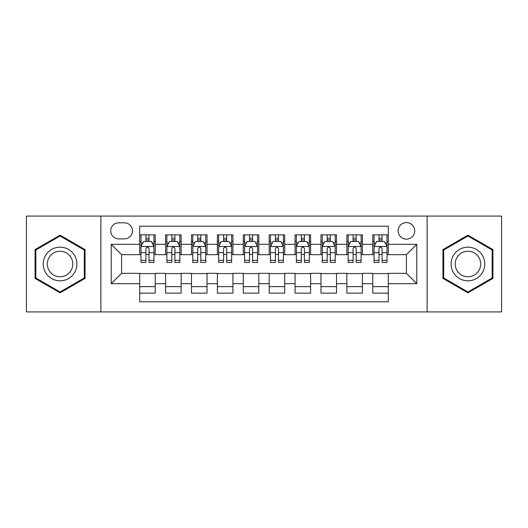 <?xml version="1.0" encoding="UTF-8"?>
<svg xmlns="http://www.w3.org/2000/svg" width="528" height="528" viewBox="0 0 528 528"><rect width="100%" height="100%" fill="white"/><g stroke="black" fill="none" stroke-linecap="round" stroke-linejoin="round"><path stroke-width="0.79" d="M406.428 222.565A8.29 8.29 0 0 0 398.145 230.855A8.29 8.29 0 0 0 406.428 239.138A8.29 8.29 0 0 0 414.718 230.855A8.29 8.29 0 0 0 406.428 222.565M427.145 311.909L501.6 311.909L501.6 216.091L427.145 216.091L427.145 311.909L100.855 311.909L100.855 216.091L26.4 216.091L26.4 311.909L100.855 311.909M388.304 234.868L372.768 234.868L372.768 244.319L362.406 244.319L362.406 254.674L372.768 254.674L372.768 244.319M362.406 244.319L362.406 234.868L346.87 234.868L346.87 244.319L336.508 244.319L336.508 254.674L346.87 254.674L346.87 244.319M336.508 244.319L336.508 234.868L320.971 234.868L320.971 244.319L310.616 244.319L310.616 254.674L320.971 254.674L320.971 244.319M310.616 244.319L310.616 234.868L295.073 234.868L295.073 244.319L284.717 244.319L284.717 254.674L295.073 254.674L295.073 244.319M284.717 244.319L284.717 234.868L269.181 234.868L269.181 244.319L258.819 244.319L258.819 254.674L269.181 254.674L269.181 244.319M258.819 244.319L258.819 234.868L243.283 234.868L243.283 244.319L232.927 244.319L232.927 254.674L243.283 254.674L243.283 244.319M232.927 244.319L232.927 234.868L217.384 234.868L217.384 244.319L207.029 244.319L207.029 254.674L217.384 254.674L217.384 244.319M207.029 244.319L207.029 234.868L191.492 234.868L191.492 244.319L181.13 244.319L181.13 254.674L191.492 254.674L191.492 244.319M181.13 244.319L181.13 234.868L165.594 234.868L165.594 254.674L155.232 254.674L155.232 234.868L139.696 234.868M139.696 293.132L155.232 293.132L155.232 273.326L165.594 273.326L165.594 293.132L181.13 293.132L181.13 273.326L191.492 273.326L191.492 283.681L181.13 283.681M191.492 283.681L191.492 293.132L207.029 293.132L207.029 273.326L217.384 273.326L217.384 283.681L207.029 283.681M217.384 283.681L217.384 293.132L232.927 293.132L232.927 273.326L243.283 273.326L243.283 283.681L232.927 283.681M243.283 283.681L243.283 293.132L258.819 293.132L258.819 273.326L269.181 273.326L269.181 283.681L258.819 283.681M269.181 283.681L269.181 293.132L284.717 293.132L284.717 273.326L295.073 273.326L295.073 283.681L284.717 283.681M295.073 283.681L295.073 293.132L310.616 293.132L310.616 273.326L320.971 273.326L320.971 283.681L310.616 283.681M320.971 283.681L320.971 293.132L336.508 293.132L336.508 273.326L346.87 273.326L346.87 283.681L336.508 283.681M346.87 283.681L346.87 293.132L362.406 293.132L362.406 273.326L372.768 273.326L372.768 283.681L362.406 283.681M118.721 238.88L124.417 238.88A8.026 8.026 0 0 0 132.449 230.855A8.026 8.026 0 0 0 124.417 222.823L118.721 222.823A8.026 8.026 0 0 0 110.695 230.855A8.026 8.026 0 0 0 118.721 238.88M427.145 216.091L100.855 216.091M388.304 244.319L388.304 226.189L139.696 226.189L139.696 254.674L121.572 254.674L121.572 273.326L139.696 273.326L139.696 301.811L388.304 301.811L388.304 273.326L406.428 273.326L406.428 254.674L388.304 254.674L388.304 244.319L416.79 244.319L416.79 283.681L388.304 283.681M139.696 283.681L111.21 283.681L111.21 244.319L139.696 244.319M372.768 283.681L372.768 293.132L388.304 293.132M139.696 241.342L140.989 241.342M145.913 241.342L149.021 241.342M153.938 241.342L155.232 241.342M139.696 254.417L140.989 254.417M145.913 254.417L149.021 254.417M153.938 254.417L155.232 254.417M139.696 273.583L155.232 273.583M139.696 286.658L155.232 286.658M165.594 254.417L166.888 254.417M171.811 254.417L174.913 254.417M179.837 254.417L181.13 254.417M165.594 241.342L166.888 241.342M171.811 241.342L174.913 241.342M179.837 241.342L181.13 241.342M165.594 273.583L181.13 273.583M165.594 286.658L181.13 286.658M191.492 273.583L207.029 273.583M191.492 286.658L207.029 286.658M191.492 241.342L192.786 241.342M197.703 241.342L200.812 241.342M205.735 241.342L207.029 241.342M191.492 254.417L192.786 254.417M197.703 254.417L200.812 254.417M205.735 254.417L207.029 254.417M217.384 273.583L232.927 273.583M217.384 286.658L232.927 286.658M217.384 241.342L218.684 241.342M223.601 241.342L226.71 241.342M231.627 241.342L232.927 241.342M217.384 254.417L218.684 254.417M223.601 254.417L226.71 254.417M231.627 254.417L232.927 254.417M243.283 273.583L258.819 273.583M243.283 286.658L258.819 286.658M243.283 241.342L244.576 241.342M249.5 241.342L252.608 241.342M257.525 241.342L258.819 241.342M243.283 254.417L244.576 254.417M249.5 254.417L252.608 254.417M257.525 254.417L258.819 254.417M269.181 273.583L284.717 273.583M269.181 286.658L284.717 286.658M269.181 241.342L270.475 241.342M275.392 241.342L278.5 241.342M283.424 241.342L284.717 241.342M269.181 254.417L270.475 254.417M275.392 254.417L278.5 254.417M283.424 254.417L284.717 254.417M295.073 273.583L310.616 273.583M295.073 286.658L310.616 286.658M295.073 241.342L296.373 241.342M301.29 241.342L304.399 241.342M309.316 241.342L310.616 241.342M295.073 254.417L296.373 254.417M301.29 254.417L304.399 254.417M309.316 254.417L310.616 254.417M320.971 273.583L336.508 273.583M320.971 286.658L336.508 286.658M320.971 241.342L322.265 241.342M327.188 241.342L330.297 241.342M335.214 241.342L336.508 241.342M320.971 254.417L322.265 254.417M327.188 254.417L330.297 254.417M335.214 254.417L336.508 254.417M346.87 273.583L362.406 273.583M346.87 286.658L362.406 286.658M346.87 241.342L348.163 241.342M353.087 241.342L356.189 241.342M361.112 241.342L362.406 241.342M346.87 254.417L348.163 254.417M353.087 254.417L356.189 254.417M361.112 254.417L362.406 254.417M372.768 273.583L388.304 273.583M372.768 286.658L388.304 286.658M372.768 241.342L374.062 241.342M378.979 241.342L382.087 241.342M387.011 241.342L388.304 241.342M372.768 254.417L374.062 254.417M378.979 254.417L382.087 254.417M387.011 254.417L388.304 254.417M121.572 254.674L111.21 244.319M121.572 273.326L111.21 283.681M416.79 244.319L406.428 254.674M416.79 283.681L406.428 273.326M60.067 292.855L85.054 278.428L85.054 249.572L60.067 235.145L35.072 249.572L35.072 278.428L60.067 292.855M492.928 249.572L467.933 235.145L442.946 249.572L442.946 278.428L467.933 292.855L492.928 278.428L492.928 249.572M149.021 238.234L145.913 238.234M153.938 260.337L149.021 260.337L149.021 262.449L153.938 262.449L153.938 246.649L151.351 241.468L143.583 241.468L140.989 246.649L140.989 262.449L145.913 262.449L145.913 260.337L140.989 260.337M140.989 246.649L140.989 234.868M153.938 246.649L153.938 234.868M145.913 241.468L145.913 234.868M149.021 234.868L149.021 241.468M149.021 260.337L149.021 248.589C147.985 246.596 146.949 246.596 145.913 248.589L145.913 260.337M60.067 247.17A16.83 16.83 0 0 0 43.23 264A16.83 16.83 0 0 0 60.067 280.83A16.83 16.83 0 0 0 76.897 264A16.83 16.83 0 0 0 60.067 247.17M60.067 251.255A12.745 12.745 0 0 0 47.322 264A12.745 12.745 0 0 0 60.067 276.745A12.745 12.745 0 0 0 72.811 264A12.745 12.745 0 0 0 60.067 251.255M84.275 277.979L60.067 291.958L35.851 277.979L35.851 250.021L60.067 236.042L84.275 250.021L84.275 277.979M453.354 255.585A16.83 16.83 0 0 0 459.518 278.579A16.83 16.83 0 0 0 482.513 272.415A16.83 16.83 0 0 0 476.348 249.421A16.83 16.83 0 0 0 453.354 255.585M456.898 257.631A12.745 12.745 0 0 0 461.564 275.035A12.745 12.745 0 0 0 478.969 270.369A12.745 12.745 0 0 0 474.309 252.965A12.745 12.745 0 0 0 456.898 257.631M492.149 250.021L492.149 277.979L467.933 291.958L443.725 277.979L443.725 250.021L467.933 236.042L492.149 250.021M174.913 238.234L171.811 238.234M179.837 260.337L174.913 260.337L174.913 262.449L179.837 262.449L179.837 246.649L177.25 241.468L169.475 241.468L166.888 246.649L166.888 262.449L171.811 262.449L171.811 260.337L166.888 260.337M166.888 246.649L166.888 234.868M179.837 246.649L179.837 234.868M171.811 241.468L171.811 234.868M174.913 234.868L174.913 241.468M174.913 260.337L174.913 248.589C173.884 246.596 172.847 246.596 171.811 248.589L171.811 260.337M200.812 238.234L197.703 238.234M205.735 260.337L200.812 260.337L200.812 262.449L205.735 262.449L205.735 246.649L203.141 241.468L195.373 241.468L192.786 246.649L192.786 262.449L197.703 262.449L197.703 260.337L192.786 260.337M192.786 246.649L192.786 234.868M205.735 246.649L205.735 234.868M197.703 241.468L197.703 234.868M200.812 234.868L200.812 241.468M200.812 260.337L200.812 248.589C199.775 246.596 198.739 246.596 197.703 248.589L197.703 260.337M226.71 238.234L223.601 238.234M231.627 260.337L226.71 260.337L226.71 262.449L231.627 262.449L231.627 246.649L229.04 241.468L221.272 241.468L218.684 246.649L218.684 262.449L223.601 262.449L223.601 260.337L218.684 260.337M218.684 246.649L218.684 234.868M231.627 246.649L231.627 234.868M223.601 241.468L223.601 234.868M226.71 234.868L226.71 241.468M226.71 260.337L226.71 248.589C225.674 246.596 224.638 246.596 223.601 248.589L223.601 260.337M252.608 238.234L249.5 238.234M257.525 260.337L252.608 260.337L252.608 262.449L257.525 262.449L257.525 246.649L254.938 241.468L247.17 241.468L244.576 246.649L244.576 262.449L249.5 262.449L249.5 260.337L244.576 260.337M244.576 246.649L244.576 234.868M257.525 246.649L257.525 234.868M249.5 241.468L249.5 234.868M252.608 234.868L252.608 241.468M252.608 260.337L252.608 248.589C251.572 246.596 250.536 246.596 249.5 248.589L249.5 260.337M278.5 238.234L275.392 238.234M283.424 260.337L278.5 260.337L278.5 262.449L283.424 262.449L283.424 246.649L280.83 241.468L273.062 241.468L270.475 246.649L270.475 262.449L275.392 262.449L275.392 260.337L270.475 260.337M270.475 246.649L270.475 234.868M283.424 246.649L283.424 234.868M275.392 241.468L275.392 234.868M278.5 234.868L278.5 241.468M278.5 260.337L278.5 248.589C277.471 246.596 276.434 246.596 275.392 248.589L275.392 260.337M304.399 238.234L301.29 238.234M309.316 260.337L304.399 260.337L304.399 262.449L309.316 262.449L309.316 246.649L306.728 241.468L298.96 241.468L296.373 246.649L296.373 262.449L301.29 262.449L301.29 260.337L296.373 260.337M296.373 246.649L296.373 234.868M309.316 246.649L309.316 234.868M301.29 241.468L301.29 234.868M304.399 234.868L304.399 241.468M304.399 260.337L304.399 248.589C303.362 246.596 302.326 246.596 301.29 248.589L301.29 260.337M330.297 238.234L327.188 238.234M335.214 260.337L330.297 260.337L330.297 262.449L335.214 262.449L335.214 246.649L332.627 241.468L324.859 241.468L322.265 246.649L322.265 262.449L327.188 262.449L327.188 260.337L322.265 260.337M322.265 246.649L322.265 234.868M335.214 246.649L335.214 234.868M327.188 241.468L327.188 234.868M330.297 234.868L330.297 241.468M330.297 260.337L330.297 248.589C329.261 246.596 328.225 246.596 327.188 248.589L327.188 260.337M356.189 238.234L353.087 238.234M361.112 260.337L356.189 260.337L356.189 262.449L361.112 262.449L361.112 246.649L358.525 241.468L350.75 241.468L348.163 246.649L348.163 262.449L353.087 262.449L353.087 260.337L348.163 260.337M348.163 246.649L348.163 234.868M361.112 246.649L361.112 234.868M353.087 241.468L353.087 234.868M356.189 234.868L356.189 241.468M356.189 260.337L356.189 248.589C355.159 246.596 354.123 246.596 353.087 248.589L353.087 260.337M382.087 238.234L378.979 238.234M387.011 260.337L382.087 260.337L382.087 262.449L387.011 262.449L387.011 246.649L384.417 241.468L376.649 241.468L374.062 246.649L374.062 262.449L378.979 262.449L378.979 260.337L374.062 260.337M374.062 246.649L374.062 234.868M387.011 246.649L387.011 234.868M378.979 241.468L378.979 234.868M382.087 234.868L382.087 241.468M382.087 260.337L382.087 248.589C381.051 246.596 380.015 246.596 378.979 248.589L378.979 260.337M165.594 283.681L155.232 283.681M165.594 244.319L155.232 244.319M153.872 246.517L141.055 246.517M140.989 242.893L142.87 242.893M152.064 242.893L153.938 242.893M145.913 252.655L140.989 252.655M153.938 252.655L149.021 252.655M149.021 239.884L145.913 239.884M179.771 246.517L166.954 246.517M166.888 242.893L168.769 242.893M177.962 242.893L179.837 242.893M171.811 252.655L166.888 252.655M179.837 252.655L174.913 252.655M174.913 239.884L171.811 239.884M205.669 246.517L192.852 246.517M192.786 242.893L194.66 242.893M203.854 242.893L205.735 242.893M197.703 252.655L192.786 252.655M205.735 252.655L200.812 252.655M200.812 239.884L197.703 239.884M231.568 246.517L218.744 246.517M218.684 242.893L220.559 242.893M229.753 242.893L231.627 242.893M223.601 252.655L218.684 252.655M231.627 252.655L226.71 252.655M226.71 239.884L223.601 239.884M257.459 246.517L244.642 246.517M244.576 242.893L246.457 242.893M255.651 242.893L257.525 242.893M249.5 252.655L244.576 252.655M257.525 252.655L252.608 252.655M252.608 239.884L249.5 239.884M283.358 246.517L270.541 246.517M270.475 242.893L272.349 242.893M281.543 242.893L283.424 242.893M275.392 252.655L270.475 252.655M283.424 252.655L278.5 252.655M278.5 239.884L275.392 239.884M309.256 246.517L296.432 246.517M296.373 242.893L298.247 242.893M307.441 242.893L309.316 242.893M301.29 252.655L296.373 252.655M309.316 252.655L304.399 252.655M304.399 239.884L301.29 239.884M335.148 246.517L322.331 246.517M322.265 242.893L324.146 242.893M333.34 242.893L335.214 242.893M327.188 252.655L322.265 252.655M335.214 252.655L330.297 252.655M330.297 239.884L327.188 239.884M361.046 246.517L348.229 246.517M348.163 242.893L350.038 242.893M359.231 242.893L361.112 242.893M353.087 252.655L348.163 252.655M361.112 252.655L356.189 252.655M356.189 239.884L353.087 239.884M386.945 246.517L374.128 246.517M374.062 242.893L375.936 242.893M385.13 242.893L387.011 242.893M378.979 252.655L374.062 252.655M387.011 252.655L382.087 252.655M382.087 239.884L378.979 239.884"/></g></svg>
